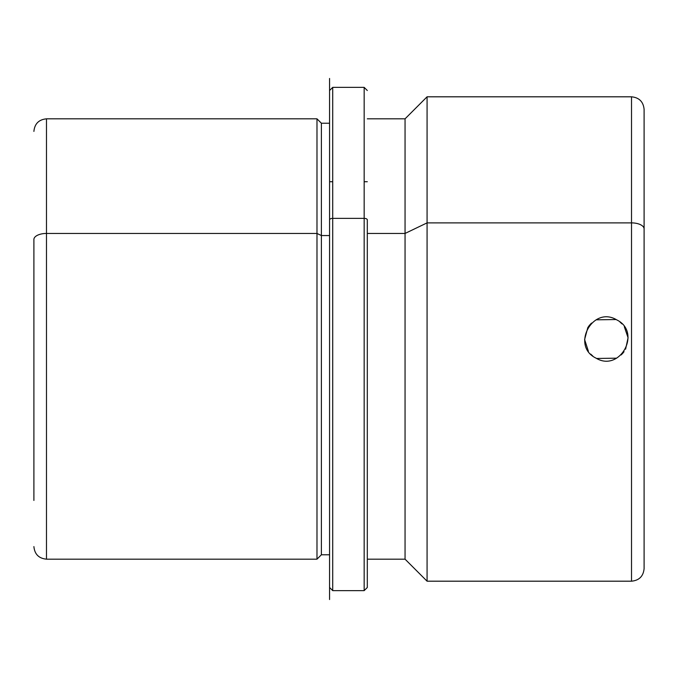 <?xml version="1.0" encoding="UTF-8"?>
<svg xmlns="http://www.w3.org/2000/svg" width="678" height="678" viewBox="0 0 678 678"><rect width="100%" height="100%" fill="white"/><g stroke="black" fill="none" stroke-linecap="round" stroke-linejoin="round"><path stroke-width="1.02" d="M596.648 358.467L616.649 358.17M621.184 354.925L622.963 353.06M623.345 352.585L624.023 351.696M625.599 349.162L628.074 337.754L624.311 326.711M622.023 323.906L619.98 322.033M616.785 319.906C592.792 305.269 570.656 345.822 595.928 358.094C619.921 372.731 642.058 332.178 616.785 319.906C642.058 332.178 619.921 372.731 595.928 358.094C570.656 345.822 592.792 305.269 616.785 319.906L616.844 319.94M616.065 319.533L596.064 319.83M591.53 323.075L589.75 324.94M589.36 325.415L588.69 326.304M588.309 326.855L587.843 327.576M587.801 327.644L584.606 339.559L588.402 351.289M590.691 354.094L592.733 355.967M33.9 239.478L33.9 500.449L33.9 239.478A12.585 6.034 0 0 1 46.485 233.444A12.585 6.034 180 0 0 33.9 239.478M33.9 546.595C34.646 554.24 38.841 558.426 46.485 559.172L316.982 559.172L316.982 233.444L316.982 559.172L321.389 554.774L321.389 235.554L329.567 235.554L321.389 235.554L316.982 233.444L46.485 233.444L316.982 233.444L321.389 235.554L321.389 554.774L329.567 554.774L329.567 587.326L329.567 219.867L329.567 599.538L329.567 78.462L329.567 123.227L321.389 123.227L321.389 235.554L321.389 123.227L316.982 118.828L316.982 233.444L316.982 118.828L46.485 118.828L46.485 559.172L46.485 118.828C38.841 119.574 34.646 123.76 33.9 131.405M329.567 235.554L329.567 125.93L329.567 181.729L332.712 181.729M329.567 219.867A3.144 1.509 0 0 1 332.712 218.367L332.712 590.631L332.712 218.367A3.144 1.509 180 0 0 329.567 219.867M367.306 90.513L364.162 87.369L364.162 218.367L364.162 87.369L332.712 87.369L332.712 218.367L364.162 218.367L364.162 590.631L364.162 218.367L332.712 218.367L332.712 87.369L329.567 90.513M364.162 218.367A3.144 1.509 0 0 1 367.306 219.867L367.306 586.962L367.306 219.867A3.144 1.509 180 0 0 364.162 218.367M367.306 233.444L405.054 233.444L405.054 559.172L405.054 233.444L367.306 233.444M644.1 496.271L644.1 228.918A12.585 6.034 180 0 0 631.515 222.884A12.585 6.034 0 0 1 644.1 228.918L644.1 109.387C643.354 101.742 639.159 97.556 631.515 96.81L631.515 222.884L631.515 96.81L427.072 96.81L427.072 222.884L427.072 96.81L405.054 118.828L405.054 233.444L427.072 222.884L427.072 581.19L427.072 222.884L405.054 233.444L405.054 118.828L367.306 118.828M631.515 222.884L427.072 222.884L631.515 222.884L631.515 581.19L631.515 222.884M644.1 181.729L644.1 568.613C643.354 576.258 639.159 580.444 631.515 581.19L427.072 581.19L405.054 559.172L367.306 559.172M367.306 181.729L364.162 181.729M367.306 587.487L364.162 590.631L332.712 590.631L329.567 587.487"/></g></svg>
